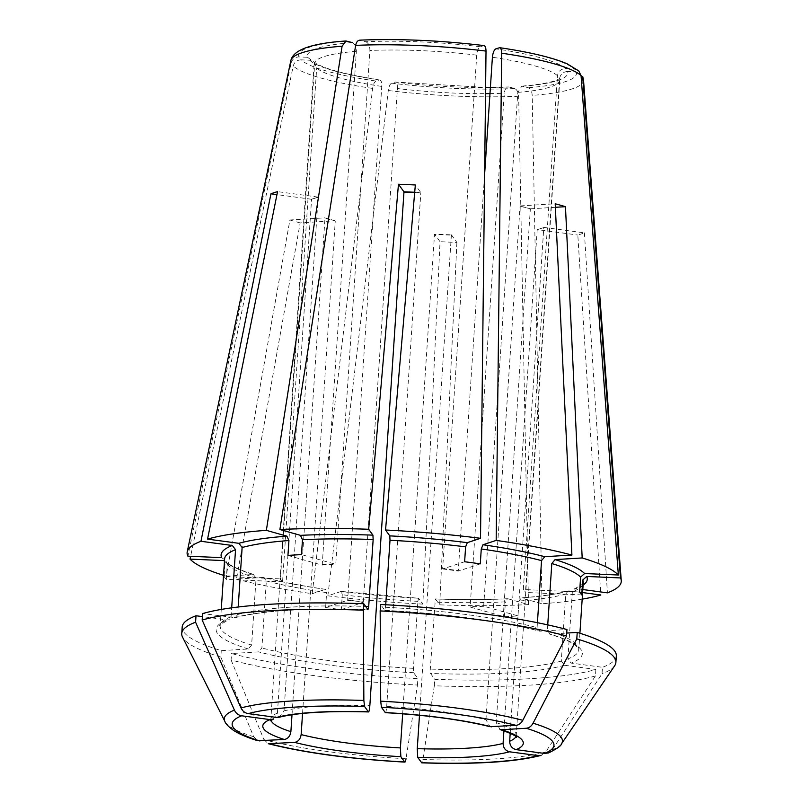 <?xml version="1.0" encoding="UTF-8"?>
<svg xmlns="http://www.w3.org/2000/svg" width="803" height="803" viewBox="0 0 803 803"><rect width="100%" height="100%" fill="white"/><g stroke="black" fill="none" stroke-linecap="round" stroke-linejoin="round"><path stroke-width="0.6" stroke-dasharray="4.01 3.01" d="M402.674 713.807L434.513 234.406L451.376 235.138A945.884 126.613 -87.5 0 1 451.427 234.867L434.574 234.135L440.034 241.683L422.84 604.117L418.594 598.245L417.881 601.317L413.425 668.337L413.655 672.713L417.901 678.585A217.553 35.904 3.8 0 1 231.525 653.542L258.626 651.885L261.888 647.981L266.335 580.96L263.575 577.417L264.307 577.498C281.261 581.934 301.717 585.889 325.667 589.342L326.61 592.604A179.721 29.661 3.8 0 1 266.335 580.96M483.858 606.255L470.317 607.088L504.414 616.744A179.721 29.661 -176.2 0 0 517.955 615.911L483.858 606.255A945.884 571.786 -93.5 0 1 483.717 605.693L517.815 92.375L521.87 86.142L528.113 87.708C530.542 88.762 531.907 91.321 532.208 95.396L542.025 603.766L520.976 597.904M522.873 86.222A130.528 21.54 -176.2 0 0 567.591 71.497L576.183 71.879L582.687 76.506M567.591 71.497C563.074 71.818 560.414 74.187 559.591 78.624L525.493 591.941L524.69 591.008L525.754 592.473A945.884 924.283 144.1 0 1 525.493 591.941M582.607 592.564L568.183 590.908L565.744 594.049L561.297 661.08L564.529 665.265L595.876 669.481A217.553 35.904 3.8 0 1 434.754 679.318L430.508 673.456L430.288 669.08L435.367 598.938C461.544 599.851 485.584 599.781 507.486 598.717L505.408 601.848A179.721 29.661 3.8 0 1 434.734 602.059M579.625 591.992L523.636 589.532A945.884 924.283 144.1 0 1 523.375 589.011L557.473 75.693C558.286 71.256 560.956 68.887 565.473 68.566L574.065 68.948L578.792 71.005M547.736 624.875L547.365 630.536L550.125 634.079L566.727 633.065M547.365 630.536A179.721 29.661 3.8 0 1 578.812 649.717L577.698 647.459L573.693 644.147C568.815 640.904 560.675 637.512 549.282 633.979L550.125 634.079A183.506 30.283 3.8 0 1 571.124 663.097L602.471 667.313L602.039 673.757A440520.611 402271.452 -108.2 0 1 552.313 749.791L548.469 752.943M579.907 633.246L578.812 649.717A179.721 29.661 3.8 0 1 567.892 658.902L571.124 663.097M530.331 209.151A945.884 737.144 105.8 0 1 530.592 208.81L520.063 206.241A945.884 737.144 105.8 0 1 520.324 205.909L530.331 209.151L496.224 722.66L500.068 729.505M464.626 561.749L442.724 568.956A945.884 352.497 97.7 0 1 442.644 568.484L476.741 55.156C477.243 50.639 478.387 47.839 480.174 46.745L484.038 45.59M480.174 46.745A130.528 21.54 -176.2 0 0 365.817 41.746L359.664 40.16M365.817 41.746C368.507 43.031 369.872 45.942 369.892 50.479L335.795 563.806A945.884 571.786 86.5 0 1 335.584 564.268L301.486 554.612M385.721 604.739L384.838 610.34L380.592 604.478M384.918 610.39L384.838 610.34A183.506 30.283 3.8 0 1 539.857 631.168L566.958 629.522M385.55 607.269A179.721 29.661 3.8 0 1 537.097 627.635L539.857 631.168L539.124 631.088C502.427 621.331 442.885 613.311 384.908 610.4M385.259 712.562C385.862 712.823 386.343 710.775 386.705 706.419A122.969 20.296 3.8 0 1 485.956 719.759L490.041 726.675M287.946 555.435L322.043 565.091A945.884 571.786 86.5 0 0 322.254 564.629L356.351 51.312C356.331 46.765 354.976 43.854 352.276 42.569A130.528 21.54 -176.2 0 0 307.559 57.284L298.967 56.913C294.912 57.093 292.292 59.121 291.108 62.995L187.902 556.178M307.559 57.284L314.164 62.263L314.575 65.063L280.478 578.391A945.884 924.283 -35.9 0 1 280.147 578.883L224.157 576.434L225.151 561.548A179.721 29.661 3.8 0 1 224.619 558.868L224.83 559.781M238.19 606.998L237.688 614.536L235.249 617.678L202.607 613.582M318.139 197.408A945.884 863.757 71.8 0 0 317.888 197.056L311.544 199.576A945.884 863.757 71.8 0 0 311.293 199.224L318.139 197.408L284.031 710.926L279.063 717.24M302.55 713.445L335.263 221.066A945.884 737.144 -74.2 0 0 335.042 220.755L300.171 222.893L236.473 579.073L263.575 577.417A183.506 30.283 3.8 0 0 325.396 589.372L312.196 593.708A217.553 35.904 3.8 0 1 236.473 579.073M231.093 659.986A440520.591 343305.857 -74.2 0 0 263.936 739.633A169.453 27.964 3.8 0 0 406.027 758.725A440520.591 58965.585 -87.5 0 0 417.47 685.029A217.553 35.904 3.8 0 1 231.093 659.986L231.525 653.542M263.936 739.633L268.292 743.708M335.042 220.755L324.783 217.854L289.913 219.982L226.205 576.163A217.553 35.904 3.8 0 1 223.525 575.339M300.171 222.893A167.034 27.573 3.8 0 1 289.913 219.982M451.427 234.867L456.897 242.426A167.034 27.573 3.8 0 1 440.034 241.683M581.743 594.923L525.754 592.473M523.636 589.532L523.375 589.011M544.073 227.45L540.77 228.534L543.782 227.731A945.884 863.757 -108.2 0 1 544.073 227.45L584.403 232.86A167.034 27.573 3.8 0 1 577.809 235.038L600.825 595.013M503.913 730.82L537.187 229.899L540.77 228.534L537.478 229.618L577.809 235.038M480.284 563.857L458.383 571.063A945.884 352.497 97.7 0 1 458.302 570.582L484.621 174.341M442.724 568.956L458.383 571.063M442.644 568.484L458.302 570.582M520.324 205.909L555.194 203.781M530.592 208.81L555.365 207.304M322.254 564.629L335.795 563.806M322.043 565.091L335.584 564.268M414.699 192.268L420.792 192.529L415.332 184.981M386.705 706.419L420.812 192.901L412.361 192.168M221.648 557.653L224.8 559.791L225.151 561.548M224.157 576.434A179.721 29.661 -176.2 0 0 226.285 579.365L282.275 581.814A945.884 924.283 -35.9 0 0 282.596 581.322L281.211 580.348L280.478 578.391M282.275 581.814L280.147 578.883M311.293 199.224L276.955 194.607M317.888 197.056L277.557 191.636M341.285 609.607L363.177 602.401A945.884 352.497 -82.3 0 0 363.327 601.848L347.518 600.293L325.627 607.5A179.721 29.661 -176.2 0 0 341.285 609.607L342.279 594.712L341.305 591.45M363.327 601.848L397.425 88.531A122.969 20.296 -176.2 0 0 485.534 93.66M397.425 88.531C397.515 84.144 396.702 81.986 394.976 82.047L485.604 87.447M508.429 86.955L509.343 87.045A130.528 21.54 -176.2 0 1 394.976 82.047L391.623 83.151C390.017 84.034 388.913 86.483 388.291 90.518L327.865 595.816L341.054 591.47A183.506 30.283 3.8 0 0 418.594 598.245L341.295 591.44M363.177 602.401L347.669 599.741L381.766 86.423C381.857 82.036 381.044 79.878 379.317 79.939L379.849 79.909C344.527 74.418 322.676 68.496 314.344 62.132M347.518 600.293A945.884 352.497 -82.3 0 0 347.669 599.741M528.484 604.589A217.553 35.904 3.8 0 1 439.703 604.85L435.457 598.988A183.506 30.283 3.8 0 0 507.938 598.777L528.484 604.589L518.668 96.219C518.367 92.154 517.002 89.585 514.572 88.531L509.343 87.045C506.573 86.784 504.886 88.842 504.274 93.198L470.177 606.526A945.884 571.786 -93.5 0 0 470.317 607.088M226.205 576.163L253.306 574.506L256.077 578.05L251.62 645.07L248.358 648.975L221.257 650.631A217.553 35.904 3.8 0 1 182.171 627.113M251.62 645.07A179.721 29.661 3.8 0 1 220.163 625.898A179.721 29.661 3.8 0 1 231.093 616.704L228.935 619.745L227.359 619.956L202.406 616.604M309.677 60.215A130.528 21.54 -176.2 0 0 379.317 79.939L375.965 81.043A139.19 22.976 3.8 0 1 301.085 59.844L309.677 60.215L314.284 62.212L316.693 67.994A122.969 20.296 -176.2 0 0 381.766 86.423M231.093 616.704L231.686 607.821M226.285 579.365L227.269 564.479L226.205 561.709L223.766 560.584M325.627 607.5L326.61 592.604M584.403 232.86L607.419 592.845M582.175 599.158A217.553 35.904 3.8 0 1 542.025 603.766M517.955 615.911L518.949 601.025L521.478 597.944A183.506 30.283 3.8 0 0 569.478 590.797M504.414 616.744L505.408 601.848M537.097 627.635L537.418 622.706M567.892 658.902L572.338 591.881L574.496 588.84L582.807 589.532M292.011 714.73L324.994 218.155L335.263 221.066M224.459 561.257A183.506 30.283 3.8 0 0 253.306 574.506L254.129 574.617C238.852 569.718 229.548 565.402 226.235 561.678M301.085 59.844C297.03 60.024 294.41 62.052 293.236 65.926L190.612 556.298M375.965 81.043C374.359 81.926 373.254 84.385 372.632 88.41L312.196 593.708M422.84 604.117A217.553 35.904 3.8 0 1 327.865 595.816M595.876 669.481L595.455 675.925A440520.611 402271.452 -108.2 0 1 545.729 751.959L541.102 755.372M510.196 733.31L543.782 227.731M221.257 650.631L220.835 657.085A440520.601 343305.857 -74.2 0 0 253.668 736.722L257.783 740.727M595.455 675.925A217.553 35.904 3.8 0 1 434.323 685.772A440520.611 58965.585 -87.5 0 1 422.88 759.467C422.448 762.117 422.007 763.191 421.555 762.709M417.47 685.029L417.901 678.585M434.323 685.772L434.754 679.318M614.646 665.787A217.553 35.904 3.8 0 1 602.039 673.757M616.323 655.951A217.553 35.904 3.8 0 1 602.471 667.313M220.835 657.085A217.553 35.904 3.8 0 1 182.522 637.09M485.956 719.759L520.063 206.241M282.596 581.322L316.693 67.994M271.012 720.301A122.969 20.296 3.8 0 1 270.862 719.016A122.969 20.296 3.8 0 1 277.436 713.094L273.261 719.117M277.436 713.094L311.544 199.576M483.717 605.693L477.092 606.677L470.177 606.526M419.477 715.292L451.376 235.138M456.897 242.426L439.703 604.85M413.655 672.713A183.506 30.283 3.8 0 1 258.626 651.885M413.425 668.337A179.721 29.661 3.8 0 1 261.888 647.981M576.183 71.879A139.19 22.976 3.8 0 1 528.113 87.708M517.815 92.375A122.969 20.296 -176.2 0 0 559.771 79.989A122.969 20.296 -176.2 0 0 559.591 78.624M564.529 665.265A183.506 30.283 3.8 0 1 430.508 673.456M561.297 661.08A179.721 29.661 3.8 0 1 430.288 669.08M565.473 68.566A130.528 21.54 -176.2 0 0 495.832 48.853M499.195 47.738A139.19 22.976 3.8 0 1 574.065 68.948M557.473 75.693A122.969 20.296 -176.2 0 0 492.4 57.264M496.224 722.66A122.969 20.296 3.8 0 1 516.249 735.317A122.969 20.296 3.8 0 1 515.928 736.562M360.577 40.26A139.19 22.976 3.8 0 1 483.536 45.641M476.741 55.156A122.969 20.296 -176.2 0 0 369.892 50.479M291.108 62.995A146.688 24.21 3.8 0 1 290.867 60.516M298.967 56.913A139.19 22.976 3.8 0 1 347.047 41.083M356.351 51.312A122.969 20.296 -176.2 0 0 314.385 63.688A122.969 20.296 -176.2 0 0 314.575 65.063M233.954 617.788A183.506 30.283 3.8 0 1 367.975 609.607M237.688 614.536A179.721 29.661 3.8 0 1 365.686 606.426M284.031 710.926A122.969 20.296 3.8 0 1 369.842 705.676M489.991 93.61A122.969 20.296 -176.2 0 0 504.274 93.198M514.572 88.531A139.19 22.976 3.8 0 1 391.623 83.151M248.358 648.975A183.506 30.283 3.8 0 1 227.359 619.956M256.077 578.05A179.721 29.661 3.8 0 1 227.269 564.479M417.881 601.317A179.721 29.661 3.8 0 1 342.279 594.712M583.51 79.959A146.688 24.21 3.8 0 1 532.208 95.396M565.744 594.049A179.721 29.661 3.8 0 1 518.949 601.025M574.476 588.82C582.165 584.725 585.086 582.687 583.269 582.697A179.721 29.661 3.8 0 1 572.338 591.881M372.632 88.41A146.688 24.21 3.8 0 1 293.236 65.926M518.668 96.219A146.688 24.21 3.8 0 1 388.291 90.518M583.108 585.076A183.506 30.283 3.8 0 1 576.072 588.629M561.488 743.839A169.453 27.964 3.8 0 1 552.313 749.791M253.668 736.722A169.453 27.964 3.8 0 1 224.9 721.475M545.729 751.959A169.453 27.964 3.8 0 1 422.88 759.467M521.84 86.122C538.703 84.676 550.336 82.669 556.75 80.079L560.434 78.122L559.771 79.989L516.249 735.317L516.66 737.254M270.199 720.883L270.862 719.016L314.214 62.263M235.249 617.698C262.742 610.471 307.017 607.791 368.075 609.658M508.45 86.935L490.402 87.417M221.257 609.427L220.163 625.898C218.306 625.928 221.237 623.891 228.955 619.775M568.183 590.888C557.071 594.029 541.332 596.358 520.966 597.894"/><path stroke-width="1.2" d="M406.027 758.725C405.595 761.374 405.144 762.459 404.692 761.967L400.858 756.667L400.406 747.914A122.969 20.296 3.8 0 1 345.952 742.835A122.969 20.296 3.8 0 1 301.145 734.584C300.432 739.061 298.264 741.661 294.621 742.394L268.292 743.708C304.899 752.913 350.429 759.046 404.883 762.107M541.092 755.392C515.054 762.067 475.276 764.556 421.776 762.85L417.721 757.41L417.269 748.657L419.477 715.292M541.102 755.372L537.869 755.603L509.564 751.799A130.528 21.54 3.8 0 1 417.721 757.41M503.913 730.82L503.079 743.417C503.27 747.934 505.428 750.725 509.564 751.799M484.621 174.341L492.4 57.264C492.901 52.747 494.046 49.937 495.832 48.853L499.717 47.698M515.928 736.562A122.969 20.296 3.8 0 1 509.674 741.239C509.855 745.756 512.023 748.557 516.148 749.631L544.464 753.435L548.469 752.943M500.068 729.505L501.765 729.746A130.528 21.54 3.8 0 1 516.148 749.631M490.041 726.675L515.978 725.34C518.818 725.039 521.097 723.352 522.803 720.291A440520.601 343305.857 105.8 0 0 566.527 635.966L566.958 629.522A217.553 35.904 3.8 0 0 380.592 604.478L380.16 610.922A217.553 35.904 3.8 0 1 566.527 635.966M385.43 712.662L385.259 712.562A130.528 21.54 3.8 0 1 491.496 726.835M352.276 42.569L346.043 41.003L342.088 46.213L266.355 530.351L286.902 536.173L288.939 540.549L287.946 555.435A179.721 29.661 -176.2 0 1 301.486 554.612L302.48 539.716A179.721 29.661 3.8 0 1 373.154 539.506L372.923 535.139L368.677 529.267A217.553 35.904 3.8 0 0 279.896 529.528L300.442 535.35L302.48 539.716M232.308 545.488A183.506 30.283 3.8 0 0 221.648 557.653L187.902 556.178A217.553 35.904 3.8 0 1 187.229 551.802A217.553 35.904 3.8 0 1 200.961 541.282L232.308 545.488L235.54 549.684L231.686 607.821M276.955 194.607L270.962 193.804L200.961 541.282M270.962 193.804A167.034 27.573 3.8 0 1 277.557 191.636L207.555 539.114A217.553 35.904 3.8 0 1 266.355 530.351M365.686 606.426A179.721 29.661 3.8 0 1 368.697 606.536L367.975 609.607L363.729 603.736A217.553 35.904 3.8 0 0 202.607 613.582L202.175 620.026A217.553 35.904 3.8 0 1 363.307 610.19A440520.611 58965.585 92.5 0 0 363.859 700.457L364.572 706.52L368.406 711.819C368.999 712.09 369.48 710.043 369.842 705.676L403.949 192.168A945.884 126.613 92.5 0 0 403.939 191.797L398.469 184.248A167.034 27.573 3.8 0 1 415.332 184.981L385.54 530A217.553 35.904 3.8 0 1 480.515 538.301L467.326 542.647L465.61 546.853L464.626 561.749A179.721 29.661 -176.2 0 1 480.284 563.857L481.268 548.961A179.721 29.661 3.8 0 1 541.543 560.614L537.418 622.706M368.567 711.92L368.406 711.819A130.528 21.54 3.8 0 0 276.563 717.43L279.063 717.24M301.145 734.584L302.55 713.445M582.687 76.506L620.478 577.939L586.732 576.464L582.737 580.027L581.743 594.923A179.721 29.661 -176.2 0 0 579.625 591.992L580.609 577.096L584.614 573.533L618.35 575.008L581.071 75.683L578.792 71.005M499.195 47.738C500.741 47.588 501.574 49.405 501.674 53.199L496.174 540.409L482.984 544.755L481.268 548.961M555.365 207.304L565.463 206.682L582.175 557.955A217.553 35.904 3.8 0 1 618.35 575.008M496.174 540.409A217.553 35.904 3.8 0 1 571.907 555.044L555.194 203.781A167.034 27.573 3.8 0 1 565.463 206.682M360.577 40.26C358.108 39.929 356.452 41.636 355.629 45.39L279.896 529.528M403.939 191.797L414.699 192.268M412.361 192.168L403.949 192.168M181.739 633.557A217.553 35.904 3.8 0 1 195.591 622.195A440520.601 402271.442 71.8 0 0 234.416 710.133A169.453 27.964 3.8 0 0 224.9 721.475L182.522 637.09A217.553 35.904 3.8 0 1 181.739 633.557L182.171 627.113A217.553 35.904 3.8 0 1 196.012 615.75L202.406 616.604M620.478 577.939A217.553 35.904 3.8 0 1 621.261 580.629A217.553 35.904 3.8 0 1 607.419 592.845L582.807 589.532M582.607 592.564L600.825 595.013A217.553 35.904 3.8 0 1 582.175 599.158M385.721 604.739L390.007 540.248A179.721 29.661 3.8 0 1 465.61 546.853M547.736 624.875L551.812 563.515A179.721 29.661 3.8 0 1 580.609 577.096M223.525 575.339A217.553 35.904 3.8 0 1 190.03 559.109L223.766 560.584A183.506 30.283 3.8 0 0 224.459 561.257M190.612 556.298L190.03 559.109M582.175 557.955L555.074 559.611L551.812 563.515M483.536 45.641C485.082 45.48 485.915 47.297 486.016 51.091L480.515 538.301M398.469 184.248L368.677 529.267M385.54 530L389.786 535.872L390.007 540.248M571.907 555.044L544.805 556.7L541.543 560.614M238.19 606.998L242.135 547.516A179.721 29.661 3.8 0 1 288.939 540.549M368.697 606.536L373.154 539.506M207.555 539.114L238.903 543.32L242.135 547.516M509.674 741.239L510.196 733.31M566.727 633.065L577.227 632.423A217.553 35.904 3.8 0 1 616.323 655.951L615.891 662.395A217.553 35.904 3.8 0 0 576.795 638.877A440520.601 343305.857 105.8 0 1 533.072 723.192C531.365 726.263 529.087 727.95 526.236 728.251L501.765 729.746M380.16 610.922A440520.591 58965.585 92.5 0 0 380.712 701.19L381.425 707.262L385.259 712.562M202.175 620.026A440520.601 402271.442 71.8 0 0 241.01 707.965C242.566 711.167 244.975 713.054 248.247 713.626L276.563 717.43M224.9 721.475C225.573 723.694 228.433 726.655 233.482 730.359C239.224 734.083 247.324 737.545 257.773 740.727L284.362 739.493A130.528 21.54 3.8 0 1 269.969 719.598L241.653 715.794C238.381 715.232 235.972 713.335 234.416 710.133M404.903 762.107L404.692 761.967A161.262 26.619 3.8 0 1 270.149 743.889M615.891 662.395A217.553 35.904 3.8 0 1 614.646 665.787L561.488 743.839A169.453 27.964 3.8 0 0 533.072 723.192M576.795 638.877L577.227 632.423M195.591 622.195L196.012 615.75M363.307 610.19L363.729 603.736M273.261 719.117L269.969 719.598M400.406 747.914L402.674 713.807M284.362 739.493C287.996 738.75 290.174 736.15 290.887 731.674L292.011 714.73M400.858 756.667A130.528 21.54 3.8 0 1 294.621 742.394M537.869 755.603A161.262 26.619 3.8 0 1 421.555 762.709M503.079 743.417A122.969 20.296 3.8 0 1 417.269 748.657M346.013 40.983C311.694 43.242 293.306 49.746 290.867 60.516A146.688 24.21 3.8 0 1 342.088 46.213M300.442 535.35A183.506 30.283 3.8 0 1 372.923 535.139M485.534 93.66A122.969 20.296 -176.2 0 0 489.991 93.61M221.257 609.427L224.619 558.868A179.721 29.661 3.8 0 1 235.54 549.684M583.189 78.614A146.688 24.21 3.8 0 1 583.51 79.959L621.261 580.629M582.737 580.027A179.721 29.661 3.8 0 1 583.269 582.697L579.907 633.246M501.674 53.199A146.688 24.21 3.8 0 1 581.071 75.683M555.074 559.611A183.506 30.283 3.8 0 1 584.614 573.533M586.732 576.464A183.506 30.283 3.8 0 1 583.108 585.076M355.629 45.39A146.688 24.21 3.8 0 1 486.016 51.091M389.786 535.872A183.506 30.283 3.8 0 1 467.326 542.647M482.984 544.755A183.506 30.283 3.8 0 1 544.805 556.7M238.903 543.32A183.506 30.283 3.8 0 1 286.902 536.173M526.236 728.251A161.262 26.619 3.8 0 1 544.464 753.435M381.425 707.262A161.262 26.619 3.8 0 1 515.978 725.34M380.712 701.19A169.453 27.964 3.8 0 1 522.803 720.291M248.247 713.626A161.262 26.619 3.8 0 1 364.572 706.52M241.01 707.965A169.453 27.964 3.8 0 1 363.859 700.457M259.881 740.978A161.262 26.619 3.8 0 1 241.653 715.794M290.887 731.674A122.969 20.296 3.8 0 1 271.012 720.301M516.66 737.254C515.837 737.555 520.003 736.532 500.028 729.525M490.061 726.705C462.247 719.819 427.357 715.142 385.4 712.673M290.867 60.516L187.229 551.802M368.597 711.94C327.413 710.836 297.562 712.612 279.053 717.28M490.402 87.417L485.604 87.447M582.717 76.506L583.51 79.959M578.822 70.945L567.069 63.768C552.384 57.505 529.94 52.155 499.747 47.698M484.008 45.58C440.174 40.381 398.73 38.574 359.694 40.15M548.489 752.953C556.961 748.787 561.287 745.746 561.488 743.839M270.199 720.883L273.321 719.167"/></g></svg>

